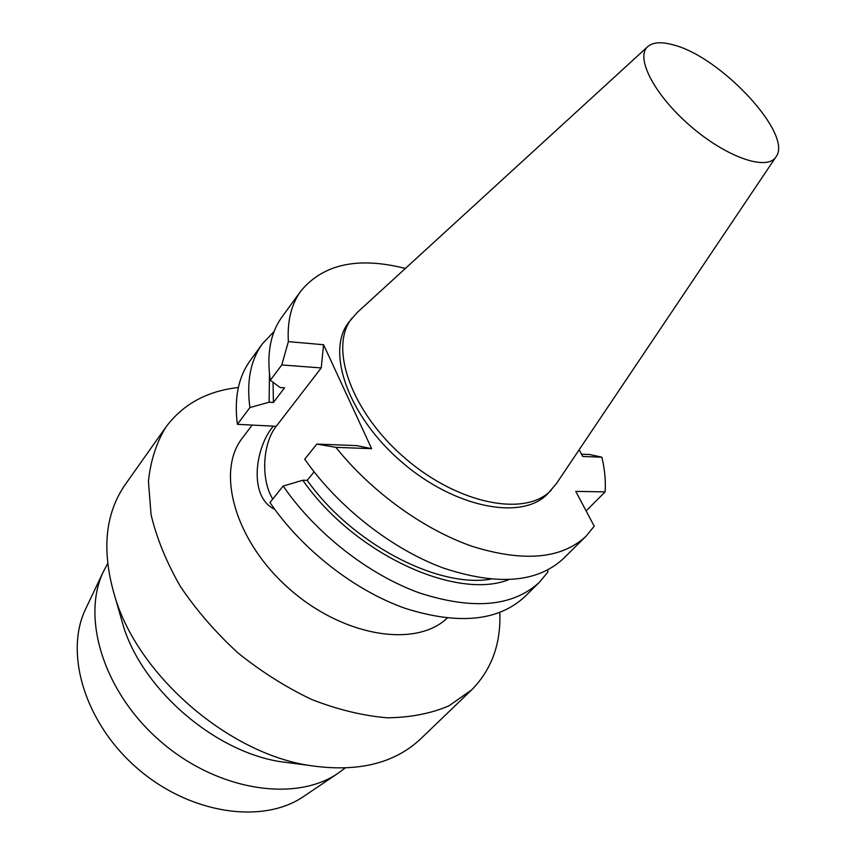 <?xml version="1.0" encoding="UTF-8"?>
<svg xmlns="http://www.w3.org/2000/svg" width="855" height="855" viewBox="0 0 855 855"><rect width="100%" height="100%" fill="white"/><g stroke="black" fill="none" stroke-linecap="round" stroke-linejoin="round"><path stroke-width="1.28" d="M272.745 499.042C260.711 479.89 262.453 443.371 276.229 426.303L237.38 424.326L249.906 407.568L269.111 402.213L273.429 402.459L284.523 387.839L280.194 387.561L270.319 380.261L281.787 364.946L321.224 367.939L276.229 426.303M274.722 509.302C248.26 497.172 255.025 447.422 273.311 426.175M335.876 447.347L371.647 448.672L356.77 445.615L316.842 444.087L335.876 447.347C371.754 492.213 424.668 530.228 473.467 546.762C524.414 562.291 561.959 558.764 586.092 536.16L594.214 526.21L575.757 491.379L605.116 491.882L586.113 510.927M314.106 471.853L307.191 480.339L302.82 480.254L283.176 486.046C315.548 533.231 368.74 574.774 419.709 593.028C473.285 610.214 513.235 606.58 539.548 582.116L547.959 571.942L547.692 570.018M283.176 486.046L269.945 502.526C301.858 549.423 354.547 590.516 405.238 608.365C458.537 625.133 498.433 621.2 524.938 596.555L539.548 582.116M302.82 480.254C353.575 553.452 455.704 600.531 508.565 579.754M307.191 480.339C351.95 543.524 437.3 588.155 490.514 579.22M316.842 444.087L304.733 459.178C337.864 506.812 391.879 549.113 443.307 568.019C497.332 585.899 537.335 582.768 563.338 558.636L586.092 536.16M605.116 491.882C605.853 480.938 604.774 469.374 601.867 457.179L589.694 454.507L581.528 454.197M579.145 449.773L582.757 456.474L601.867 457.179M405.366 268.449C358.234 256.521 323.457 263.971 301.024 290.807C291.384 304.027 287.162 320.967 288.359 341.637L281.787 364.946M371.647 448.672L323.564 344.725L288.359 341.637M647.63 46.726L357.23 312.502L348.947 322.1C325.499 350.913 347.91 415.99 401.754 462.053C455.33 508.447 523.014 520.909 548.012 493.431L556.274 483.812L775.848 157.074M323.564 344.725L321.224 367.939M301.024 290.807L282.193 316.66C270.415 332.862 266.461 354.055 270.319 380.261M274.156 331.409L262.517 343.678L250.419 360.276C238.395 376.809 234.046 398.163 237.38 424.326M262.517 343.678C250.579 360.083 246.379 381.383 249.906 407.568M269.464 373.966L269.111 402.213M273.034 382.271L273.429 402.459M351.939 318.199C328.544 346.948 351.084 412.046 405.056 458.216C458.75 504.717 526.488 517.318 551.422 489.894M673.387 44.909C661.652 41.606 653.177 42.109 647.951 46.437C634.795 57.082 654.353 95.151 690.744 126.305C726.964 157.641 767.523 171.321 776.084 156.721C793.205 134.363 720.893 56.751 673.387 44.909M86.131 607.937L85.511 609.241C64.136 653.573 85.083 723.597 137.783 768.752C190.28 814.142 262.645 824.423 303.301 796.689L304.498 795.887M107.602 563.68L103.391 571.632C80.947 618.069 103.989 692.935 160.996 741.777C217.79 790.886 295.242 802.524 337.832 773.412L345.057 768.057M119.572 612.768L123.729 627.292C143.864 690.434 214.327 751.075 279.756 761.581L294.74 763.536M238.363 387.497C207.145 390.992 183.013 404.169 165.966 427.008L125.396 484.325C104.406 514.475 101.232 552.982 115.874 599.857C140.338 676.946 228.178 752.56 308.057 765.268C356.588 772.77 394.198 763.9 420.884 738.656L471.522 689.996C491.572 669.743 500.998 643.922 499.812 612.522M165.966 427.008C156.401 442.634 150.555 460.77 148.439 481.418L151.068 514.742C156.732 538.361 166.49 562.259 180.352 586.423C196.383 610.192 215.492 632.283 237.679 652.686C261.16 671.592 285.848 687.196 311.744 699.518C337.704 709.618 362.787 715.71 386.984 717.794C410.122 717.559 430.738 713.594 448.843 705.899L471.522 689.996M252.214 425.01L242.457 437.899C215.684 471.554 234.858 541.108 289.247 588.785C343.325 636.815 415.958 648.111 447.112 618.154M303.301 796.689L337.832 773.412M85.511 609.241L103.391 571.632M279.756 761.581L308.057 765.268M123.729 627.292L115.874 599.857"/></g></svg>
